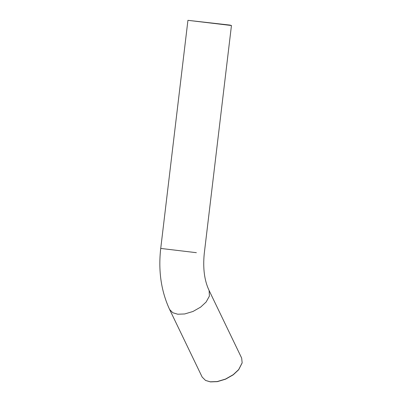<?xml version="1.0" encoding="UTF-8"?>
<svg xmlns="http://www.w3.org/2000/svg" width="402" height="402" viewBox="0 0 402 402"><rect width="100%" height="100%" fill="white"/><g stroke="black" fill="none" stroke-linecap="round" stroke-linejoin="round"><path stroke-width="0.6" d="M205.653 380.488L210.437 381.9L217.381 381.639L225.602 379.166L233.235 374.82L238.662 369.76L242.14 362.921M209.11 290.495L241.657 358.076L242.16 362.81L238.682 369.584L233.22 374.679L225.537 379.056L217.261 381.543L210.271 381.805L205.553 380.438L202.171 377.096L169.624 309.51L172.805 312.741L177.724 314.218L184.714 313.957L192.99 311.47L200.673 307.093L206.136 302.002L209.402 296.103L209.11 290.495C204.427 280.681 202.804 268.39 204.251 253.622L231.451 25.522L187.93 20.331L229.959 25.09L231.451 25.522M187.93 20.331L160.73 248.431L196.362 252.682M160.73 248.431C158.167 270.782 161.132 291.143 169.624 309.51"/></g></svg>
